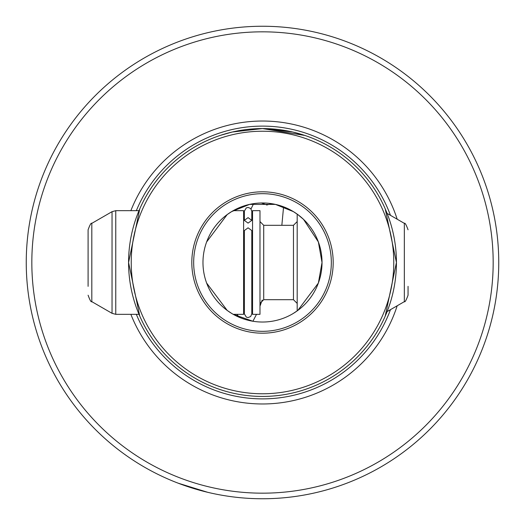 <?xml version="1.0" encoding="UTF-8"?>
<svg xmlns="http://www.w3.org/2000/svg" width="525" height="525" viewBox="0 0 525 525"><rect width="100%" height="100%" fill="white"/><g stroke="black" fill="none" stroke-linecap="round" stroke-linejoin="round"><path stroke-width="0.79" d="M262.178 300.031L259.987 306.154M256.508 314.324L252.919 321.254L233.218 314.324L243.613 314.324L243.613 210.676L233.218 210.676M404.342 301.652L387.115 311.601L385.225 316.148L396.434 262.5A133.934 133.934 0 0 1 262.5 396.434A133.934 133.934 0 0 1 128.566 262.5A133.934 133.934 0 0 1 262.5 128.566L232.267 132.018L220.132 135.437L232.267 132.018L262.5 128.566L292.733 132.018L304.868 135.437L262.5 128.566A133.934 133.934 0 0 1 396.434 262.5L385.225 208.852L387.115 213.399L404.342 223.348L404.342 301.652C404.972 302.426 406.212 300.28 408.056 295.207L408.056 286.348M138.994 210.676L139.775 208.852L128.566 262.5L139.775 316.148L138.994 314.324L115.763 314.324L115.763 210.676L138.994 210.676M178.139 483.177L207.664 492.299L178.139 483.177M266.562 204.973L271.878 203.713M239.302 317.323L236.821 314.324M262.5 498.75A236.25 236.25 0 0 1 26.25 262.5A236.25 236.25 0 0 1 262.5 26.25A236.25 236.25 0 0 1 498.75 262.5A236.25 236.25 0 0 1 262.5 498.75M322.028 262.5A59.528 59.528 0 0 1 262.5 322.028A59.528 59.528 0 0 1 202.972 262.5A59.528 59.528 0 0 1 262.5 202.972A59.528 59.528 0 0 1 322.028 262.5L318.367 283.054L297.819 310.419L293.226 313.484L297.189 310.879L297.189 214.121L293.291 211.555L297.813 214.581L303.548 219.391L318.367 241.946L322.028 262.5M193.673 262.5A68.828 68.828 0 0 0 262.5 331.327A68.828 68.828 0 0 0 331.327 262.5A68.828 68.828 0 0 0 262.5 193.673A68.828 68.828 0 0 0 193.673 262.5M191.809 262.5A70.691 70.691 0 0 0 262.5 333.191A70.691 70.691 0 0 0 333.191 262.5A70.691 70.691 0 0 0 262.5 191.809A70.691 70.691 0 0 0 191.809 262.5M231.774 313.484L227.187 310.419L206.633 283.054M293.377 211.608L275.448 204.396L249.552 204.396L231.623 211.608L249.552 204.396L275.448 204.396L293.377 211.608M251.029 208.898L253.621 203.641M281.846 225.297L283.579 206.83L280.816 205.859M275.809 204.481L274.358 204.166M269.082 203.339L268.36 203.26M256.436 203.28L255.721 203.359M393.776 262.5A131.276 131.276 0 0 0 262.5 131.224A131.276 131.276 0 0 0 131.224 262.5A131.276 131.276 0 0 0 262.5 393.776A131.276 131.276 0 0 0 393.776 262.5M397.182 305.786A141.468 141.468 0 0 1 130.863 314.324M31.828 262.5A230.672 230.672 0 0 1 262.5 31.828A230.672 230.672 0 0 1 493.172 262.5A230.672 230.672 0 0 1 262.5 493.172A230.672 230.672 0 0 1 31.828 262.5M130.863 210.676A141.468 141.468 0 0 1 397.182 219.214M267.173 204.993L261.391 202.985M231.709 211.555L227.187 214.581L206.633 241.946M248.076 223.112L251.797 220.369L248.076 217.632L244.361 220.369L248.076 223.112M248.076 227.817L251.797 230.554L251.797 313.845L250.668 316.516L248.076 317.566L246.284 317.1L244.361 313.845L244.361 230.554L248.076 227.817M252.545 224.713L252.545 314.324L259.987 314.324L259.987 210.676L252.545 210.676L252.545 224.713M91.816 223.348L112.042 211.673L112.042 313.327L91.816 301.652L91.816 223.348C91.186 222.574 89.946 224.72 88.095 229.793L88.095 286.348M390.475 309.658A136.388 136.388 0 0 1 136.343 314.324M136.343 210.676A136.388 136.388 0 0 1 390.475 215.342M293.468 299.703L263.707 299.703L263.707 225.297L293.468 225.297L293.468 299.703L297.189 303.424M244.361 220.369L244.361 211.155L246.284 207.9L248.076 207.434L250.668 208.484L251.797 211.155L251.797 220.369M252.545 310.492L251.797 308.024L251.797 313.845M251.797 216.976L252.545 214.508M293.468 225.297L297.189 221.576M263.707 225.297L259.987 221.576M244.361 216.976L243.613 214.508M112.042 313.327L115.763 314.324M91.816 301.652C91.186 302.426 89.946 300.28 88.095 295.207M112.042 211.673L115.763 210.676M244.361 308.024L243.613 310.492M263.707 299.703L259.987 303.424M404.342 223.348C404.972 222.574 406.212 224.72 408.056 229.793"/></g></svg>
